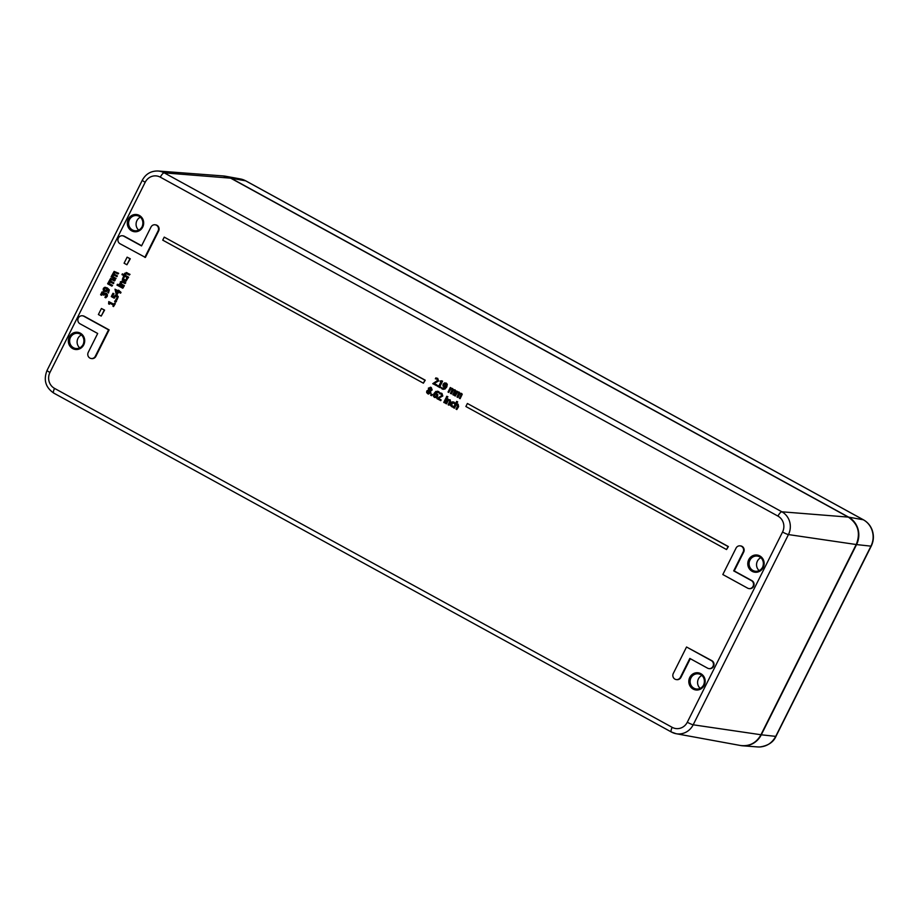 <?xml version="1.0" encoding="UTF-8"?>
<svg xmlns="http://www.w3.org/2000/svg" width="918" height="918" viewBox="0 0 918 918"><rect width="100%" height="100%" fill="white"/><g stroke="black" fill="none" stroke-linecap="round" stroke-linejoin="round"><path stroke-width="1.38" d="M81.404 334.944A7.654 7.218 -82.6 0 0 79.74 347.865M140.374 217.187A7.654 7.218 -82.6 0 0 138.71 230.108M701.88 675.441A7.654 7.218 -82.6 0 0 700.216 688.374M760.85 557.685A7.654 7.218 -82.6 0 0 759.186 570.617M126.179 273.415L125.433 275.411L128.612 277.156L128.222 277.913L121.968 274.631L122.358 273.862L124.492 275.033L124.596 273.334L126.913 272.807L129.667 274.321L129.289 275.079L125.846 273.38L125.169 273.908L125.1 275.366L128.268 277.11L127.889 277.879M122.358 273.862L124.458 274.884M126.214 272.531L130.012 274.356L129.289 275.079M123.517 276.364L124.653 276.846L123.482 277.924L124.091 280.07L126.34 279.634L126.5 277.993L127.636 278.487L125.995 281.229L123.7 280.862L122.335 279.359L123.517 276.364L124.32 276.8L123.138 277.879L124.963 280.38M126.5 277.993L127.235 279.152L125.995 281.229L124.033 280.897M124.423 280.116L125.123 280.392M121.933 281.883L121.187 283.869L124.366 285.613L123.987 286.382L119.397 284.006L120.258 283.501L120.35 281.803L122.679 281.264L125.433 282.778L125.055 283.536L121.601 281.837L120.935 282.377L120.855 283.834L124.033 285.567L123.655 286.336M121.979 280.988L125.766 282.824L125.055 283.536M117.412 284.27L118.491 284.729L117.722 285.544L116.988 285.142L117.412 284.27L118.158 284.683L117.722 285.544M118.835 285.119L123.425 287.495L122.714 288.218L118.456 285.888L118.835 285.119L123.092 287.46L122.714 288.218M105.604 287.334L104.526 287.368L106.947 287.862L108.99 289.836L108.462 293.014L107.727 292.613L108.278 291.901L107.268 289.101L106.109 291.557L104.342 291.419L103.195 290.077L103.344 288.436L104.526 287.368M104.859 287.414L107.28 287.908L109.334 289.881L108.462 293.014M107.601 289.147L106.442 291.603L104.342 291.419M103.309 292.865L102.001 293.485L101.737 295.275L100.601 294.781L102.001 291.924L103.309 291.958L104.021 293.771L106.109 293.347L107.119 294.575L106.901 296.353L105.719 297.811L104.916 297.363L106.362 294.953L104.641 294.047L103.814 295.183L103.183 294.839L102.977 292.819L101.668 293.439L101.405 295.229M102.001 291.924L103.642 292.004L102.334 291.97L103.642 292.004L104.354 293.817M104.847 293.186L106.442 293.381L105.191 293.232L107.452 294.621L107.234 296.399L105.719 297.811M105.972 294.173L103.814 295.183M457.589 404.827L456.212 404.769L454.525 408.154L453.469 407.718L456.625 401.407L457.348 401.797L456.2 404.081L457.807 404.161L458.277 406.605L456.808 409.543L456.085 409.153L457.749 405.481L455.879 404.723L454.18 408.108M456.625 401.407L457.68 401.843L456.602 403.989M456.2 404.081L458.139 404.195L456.533 404.127L458.139 404.195L458.61 406.651L456.808 409.543M453.538 402.692L451.449 403.725L451.828 406.1L453.377 406.249L452.264 407.041L450.371 405.4L450.704 403.323L452.138 401.866L455.294 403.117L454.536 403.931L453.079 402.543M453.871 402.738L451.782 403.771L452.161 406.146L453.71 406.284L452.264 407.041M449.648 400.466L448.271 400.409L446.584 403.794L445.528 403.358L447.8 398.825L448.259 399.72L449.866 399.8L450.336 402.245L448.868 405.194L448.156 404.792L449.82 401.12L449.315 400.42L447.938 400.363L446.251 403.748M447.8 398.825L448.661 399.64M448.259 399.72L450.199 399.846L448.592 399.766L450.199 399.846L450.669 402.291L448.868 405.194M446.756 396.289L447.904 396.771L447.169 397.528L446.366 397.081L446.756 396.289L447.571 396.725L447.169 397.528M446.033 397.861L447.077 398.297L444.473 402.784L443.761 402.382L446.033 397.861L446.745 398.251L444.473 402.784M440.64 393.811L439.55 393.776L440.422 392.961M440.319 392.961L441.948 393.397L442.809 395.979L438.356 398.389L441.133 399.915L440.789 400.615L436.957 398.653L441.684 395.555L441.214 394.017L439.596 393.799M444.427 382.944L445.976 383.07L446.963 384.309L446.458 386.88L444.564 389.071L441.558 388.543L441.948 387.775L442.614 388.337L445.276 387.235L442.969 386.053L443.13 384.172L444.427 382.944L446.309 383.116L444.76 382.99L446.309 383.116L447.296 384.344L446.791 386.926L444.897 389.117L442.499 389.025M442.166 388.98L443.348 389.358M441.948 387.775L443.44 388.578M445.609 387.27L444.22 387.052L445.609 387.27M437.748 385.629L438.77 386.191L440.801 382.14L440.055 381.027L441.638 380.821L442.235 381.154L439.504 386.593L440.514 387.144L440.204 387.763L437.438 386.237L438.827 386.076M441.971 380.867L440.055 381.027L442.568 381.188L439.837 386.639L440.847 387.189L440.204 387.763M436.429 378.824L435.339 378.79L436.211 377.975M436.096 377.964L437.737 378.4L438.586 380.993L434.134 383.403L436.922 384.929L436.566 385.629L432.745 383.667L437.461 380.568L436.991 379.031L435.373 378.813M467.4 403.484L728.387 546.566L726.54 549.549L465.885 406.502L467.4 403.484L728.054 546.531L726.54 549.549M164.242 237.119L425.241 380.201L423.393 383.185L162.727 240.137L164.242 237.119L424.896 380.167L423.393 383.185M101.416 308.494L104.583 310.089L101.221 316.09L98.387 314.53L101.416 308.494L104.25 310.043L101.221 316.09M127.12 257.166L130.287 258.761L126.925 264.763L124.091 263.202L127.12 257.166L129.954 258.715L126.925 264.763M454.444 390.414L453.171 390.437L451.495 393.822L450.451 393.386L452.138 389.702L451.702 389.048L450.451 389.06L448.753 392.456L448.03 392.055L450.302 387.522L455.351 390.632L453.572 395.096L452.861 394.706L454.548 391.022L454.112 390.379L452.838 390.391L451.163 393.776M452.035 389.094L450.784 389.106L448.753 392.456M450.302 387.522L451.186 388.303M450.772 388.417L452.585 388.475L451.105 388.463L452.585 388.475L453.297 389.863L454.995 389.794L455.684 390.666L453.572 395.096M460.985 394.006L459.711 394.029L458.036 397.402L456.992 396.966L458.679 393.294L458.243 392.64L456.992 392.652L455.294 396.037L454.582 395.647L456.843 391.114L461.903 394.224L460.113 398.687L459.402 398.297L461.088 394.614L460.652 393.971L459.379 393.983L457.703 397.368M458.575 392.686L457.325 392.697L455.294 396.037M456.843 391.114L457.726 391.894M457.313 392.009L459.126 392.066L457.646 392.055L459.126 392.066L459.849 393.455L461.536 393.386L462.236 394.258L460.113 398.687M430.29 387.224L431.231 387.499L432.16 389.966L430.576 390.942L430.829 393.007L428.075 393.811M427.731 393.765L426.64 392.502L426.79 390.953L428.534 389.921L428.396 388.107L430.898 387.453L431.827 389.921L430.255 390.873L430.496 392.961L427.731 393.765L428.683 394.051M431.231 394.04L432.47 394.579L431.563 395.692L430.657 395.188L431.231 394.04L432.137 394.533L431.563 395.692M438.115 392.204L435.442 393.306L437.76 394.488L437.599 396.369L436.302 397.597L434.421 397.425L433.445 396.186L433.939 393.615L435.82 391.435L438.23 391.516L438.448 392.72L437.14 391.94M437.404 391.194L439.171 391.986L438.448 392.72M435.442 393.306L437.427 394.453L437.266 396.324L435.97 397.551L434.421 397.425M111.319 279.29L110.699 281.103L113.878 282.824L113.488 283.593L109.701 281.815L109.07 283.605L112.248 285.349L111.87 286.118L107.613 283.788L110.63 278.395L114.83 280.219L114.44 280.977L110.986 279.244L110.367 279.715L110.367 281.057L113.534 282.79L113.155 283.547M110.034 281.86L109.414 283.651L112.581 285.395L111.87 286.118M110.63 278.395L115.163 280.254L114.44 280.977M114.807 272.313L114.199 274.138L117.366 275.859L116.988 276.616L113.189 274.838L112.57 276.639L115.748 278.383L115.358 279.141L111.112 276.811L114.119 271.418L118.319 273.243L117.94 274L114.475 272.267L113.866 272.738L113.855 274.092L117.034 275.813L116.643 276.57M113.522 274.884L112.903 276.674L116.081 278.418L115.358 279.141M114.119 271.418L118.651 273.289L117.94 274M109.965 303.227L109.472 304.214L108.622 303.892L108.772 301.586L113.878 304.386L114.417 303.307L114.991 303.629L113.522 306.578L112.937 306.256L113.488 305.166L109.69 303.078L109.139 304.179M108.772 301.586L113.935 304.271M114.417 303.307L115.324 303.674L113.522 306.578M115.117 300.622L116.529 301.265L115.714 302.194L114.635 301.597L115.117 300.622L116.196 301.219L115.714 302.194M115.163 295.229L117.171 295.401L115.496 295.275L117.171 295.401L118.273 296.686L116.976 299.876L115.84 299.383L117.102 298.052L116.425 296.17L115.438 296.066L114.222 298.189L111.296 296.583L112.96 293.267L113.625 293.634L112.352 296.17L113.866 296.996L115.163 295.229L116.838 295.355L117.94 296.64L116.643 299.83M116.758 296.216L115.771 296.112L114.222 298.189M112.96 293.267L113.958 293.68L112.684 296.216L113.912 296.881M118.468 290.18L121.004 292.349L120.614 293.129L118.33 292.016L116.988 294.678L116.196 294.242L115.002 289.193L118.112 290.903L119.076 290.513L118.72 291.236L120.66 292.303L120.269 293.083M118.606 292.165L116.988 294.678M115.002 289.193L118.158 290.788M155.073 224.784L155.635 224.853A4.246 4.005 97.4 0 1 158.63 231.015L145.4 257.43L120.051 243.752A4.246 4.005 97.4 0 1 122.484 235.765A4.246 4.005 97.4 0 1 123.827 236.213L141.544 245.921L150.988 227.056A4.246 4.005 97.4 0 1 155.073 224.784A4.246 4.005 97.4 0 1 158.068 230.946L144.837 257.361M122.484 235.765L123.046 235.834A4.246 4.005 97.4 0 1 124.389 236.282L141.636 245.737M686.538 647.006L711.886 660.685A4.246 4.005 97.4 0 1 709.442 668.671L708.891 668.602A4.246 4.005 97.4 0 1 707.548 668.155L689.831 658.435L680.387 677.312A4.246 4.005 97.4 0 1 676.302 679.584A4.246 4.005 97.4 0 1 673.307 673.422L686.538 647.006L711.324 660.616A4.246 4.005 97.4 0 1 708.891 668.602M690.302 658.699L680.938 677.381A4.246 4.005 97.4 0 1 676.853 679.653L676.302 679.584M82.413 315.781L82.976 315.849A4.246 4.005 97.4 0 1 84.318 316.297L109.116 329.895L95.885 356.322A4.246 4.005 97.4 0 1 91.8 358.594L91.238 358.513A4.246 4.005 97.4 0 1 88.243 352.363L97.687 333.486L79.981 323.767A4.246 4.005 97.4 0 1 82.413 315.781A4.246 4.005 97.4 0 1 83.767 316.217L108.553 329.826L95.323 356.241A4.246 4.005 97.4 0 1 91.238 358.513M740.137 545.854L740.688 545.923A4.246 4.005 97.4 0 1 743.695 552.074L734.239 570.95L751.945 580.669A4.246 4.005 97.4 0 1 749.513 588.656L748.962 588.587A4.246 4.005 97.4 0 1 747.608 588.14L722.822 574.542L736.052 548.115A4.246 4.005 97.4 0 1 740.137 545.854A4.246 4.005 97.4 0 1 743.132 552.005L733.689 570.881L751.394 580.601A4.246 4.005 97.4 0 1 748.962 588.587M126.868 273.748L126.087 273.403M126.386 272.543L127.246 272.841M122.633 282.216L121.853 281.872M122.14 281L123.012 281.31M105.386 288.195L106.718 288.803L106.488 290.054L104.721 290.581L103.963 288.78L105.214 288.16M104.996 288.241L104.296 288.814L105.054 290.627L106.247 290.754M105.914 290.708L105.054 290.627M105.639 294.139L104.973 294.093M457.256 404.781L456.212 404.769M452.138 401.866L453.882 402.038L454.961 403.071L454.536 403.931M452.161 406.146L453.664 406.261M449.315 400.42L448.271 400.409M441.214 394.017L440.537 393.799M439.986 392.915L441.615 393.352L442.476 395.933L438.024 398.343L440.801 399.869L440.445 400.569M445.781 386.283L443.773 385.824L443.922 384.562L445.643 383.735L445.781 386.283M445.976 383.77L444.255 384.596L444.105 385.87L445.907 386.696M445.574 386.65L444.725 386.467M445.276 387.235L443.887 387.006M436.991 379.031L436.314 378.813M435.763 377.929L437.393 378.365L438.253 380.947L433.801 383.357L436.589 384.883L436.234 385.583M454.112 390.379L453.171 390.437M451.702 389.048L450.784 389.106M460.652 393.971L459.711 394.029M458.243 392.64L457.325 392.697M431.081 389.53L429.911 390.425L429.199 388.429L430.588 388.05L431.081 389.53M430.932 388.096L429.532 388.475L429.303 389.611M429.635 389.657L430.244 390.471M429.532 388.475L430.588 388.05M429.222 390.414L427.926 391.355L428.672 393.34M429.67 392.606L428.052 393.168L427.593 391.309L428.89 390.379L429.67 392.606M430.462 387.235L431.231 387.499M436.337 394.109L434.948 394.258L434.558 396.083L435.327 396.909M436.475 395.933L434.753 396.771L434.822 393.845L436.624 394.671L436.475 395.933M435.155 393.891L435.993 394.063M437.565 391.217L438.563 391.55M437.783 392.158L435.109 393.26L436.509 393.489L435.109 393.26M111.985 279.623L111.181 279.267M110.699 282.193L109.896 281.837M115.473 272.657L114.67 272.29M114.188 275.228L113.384 274.861M116.425 296.17L115.771 296.112M117.722 291.683L116.701 293.714L115.507 290.467L117.722 291.683M115.897 290.685L116.884 293.347M777.661 732.438A5.095 0.585 26.6 0 0 777.948 732.392L869.116 550.341A5.095 0.585 -153.4 0 1 868.83 550.387L775.721 736.374C772.107 742.983 766.748 746.518 759.634 746.977A19.588 18.486 97.4 0 1 757.775 746.942L742.639 745.795A20.391 19.244 97.4 0 1 740.562 745.519M869.116 550.307A5.095 0.585 -153.4 0 1 869.116 550.341L871.251 546.095A5.095 0.597 26.6 0 0 871.262 546.072C873.775 540.794 874.062 535.389 872.089 529.87A5.095 0.826 -20.6 0 0 871.836 529.732C873.821 535.297 873.534 540.771 870.975 546.153A5.095 0.597 26.6 0 0 871.251 546.095M223.395 175.958A20.391 19.244 97.4 0 1 225.461 176.222A20.391 19.244 97.4 0 1 230.98 178.184L848.622 517.132A20.391 19.244 97.4 0 1 856.551 544.581L761.297 734.802A20.391 19.244 97.4 0 1 742.639 745.795M757.775 746.942L759.691 746.988A5.095 1.664 -91.8 0 1 759.634 746.977M83.228 344.422A7.654 7.218 97.4 0 1 69.699 340.004A7.654 7.218 97.4 0 1 77.835 333.337A7.654 7.218 97.4 0 1 83.228 344.422M142.198 226.666A7.654 7.218 97.4 0 1 128.669 222.248A7.654 7.218 97.4 0 1 136.805 215.581A7.654 7.218 97.4 0 1 142.198 226.666M703.704 684.92A7.654 7.218 97.4 0 1 690.175 680.502A7.654 7.218 97.4 0 1 698.311 673.846A7.654 7.218 97.4 0 1 703.704 684.92M762.674 567.163A7.654 7.218 97.4 0 1 749.145 562.745A7.654 7.218 97.4 0 1 757.281 556.09A7.654 7.218 97.4 0 1 762.674 567.163M83.745 344.847A8.664 8.182 -82.6 0 0 76.251 332.236A8.664 8.182 -82.6 0 0 69.573 345.57A8.664 8.182 -82.6 0 0 83.745 344.847M672.183 727.343L54.541 388.394A11.819 11.165 97.4 0 1 49.939 372.478L145.193 182.257A11.819 11.165 97.4 0 1 160.306 177.163L777.959 516.111A11.819 11.165 97.4 0 1 782.549 532.027L687.295 722.248A11.819 11.165 97.4 0 1 672.183 727.343A5.095 1.584 -61.2 0 0 671.402 732.025L53.749 393.088A5.095 1.584 118.8 0 0 53.91 393.134M142.715 227.09A8.664 8.182 -82.6 0 0 135.221 214.479A8.664 8.182 -82.6 0 0 128.543 227.813A8.664 8.182 -82.6 0 0 142.715 227.09M704.221 685.344A8.664 8.182 -82.6 0 0 696.728 672.733A8.664 8.182 -82.6 0 0 690.049 686.067A8.664 8.182 -82.6 0 0 704.221 685.344M763.191 567.588A8.664 8.182 -82.6 0 0 755.698 554.977A8.664 8.182 -82.6 0 0 749.019 568.311A8.664 8.182 -82.6 0 0 763.191 567.588M223.223 175.946L230.67 178.172L164.219 172.848A16.926 15.973 -82.6 0 0 158.068 171.012L223.223 175.946A20.38 19.232 97.4 0 1 230.636 178.161L230.705 178.195M848.312 517.109L230.67 178.172L848.312 517.109A20.38 19.232 97.4 0 1 856.196 544.523L856.264 544.512C860.763 532.991 858.112 523.857 848.312 517.109L781.861 511.796L164.219 172.848A5.095 1.584 -61.2 0 0 160.306 177.163M856.264 544.512L761.011 734.733C756.294 743.018 749.432 746.598 740.401 745.485A20.38 19.232 97.4 0 0 760.942 734.744L693.182 724.795L788.447 534.574L856.196 544.523L760.976 734.675M782.549 532.027A5.095 0.585 -153.4 0 0 788.447 534.574A16.926 15.973 -82.6 0 0 781.861 511.796A5.095 1.584 118.8 0 0 777.959 516.111M740.401 745.485L676.13 733.712A16.926 15.973 -82.6 0 1 671.551 732.082A5.095 1.584 -61.2 0 1 671.402 732.025L676.13 733.712A16.926 15.973 -82.6 0 0 693.182 724.795A5.095 0.585 -153.4 0 1 687.295 722.248M54.541 388.394A5.095 1.584 118.8 0 0 53.749 393.088C45.556 387.442 43.33 379.891 47.047 370.413L142.313 180.192A5.095 0.585 -153.4 0 0 145.193 182.257M49.939 372.478A5.095 0.585 -153.4 0 1 47.047 370.413M759.691 746.988C768.01 745.772 773.438 742.214 775.997 736.316A5.095 0.597 -153.4 0 1 775.997 736.328A5.095 0.597 -153.4 0 1 775.721 736.374L761.297 734.802M863.631 519.955A5.095 1.584 118.8 0 0 863.494 519.84A5.095 1.584 118.8 0 0 863.333 519.783A19.588 18.486 97.4 0 1 871.836 529.732M245.978 180.995A5.095 1.584 118.8 0 0 245.852 180.892A5.095 1.584 118.8 0 0 245.691 180.846L863.333 519.783L848.622 517.132M872.1 529.87C870.39 525.463 867.521 522.124 863.494 519.84L245.852 180.892L240.401 178.953A19.588 18.486 97.4 0 1 245.691 180.846L230.98 178.184M856.551 544.581L870.975 546.153L868.83 550.387M75.873 348.507C79.051 348.771 81.484 347.406 83.171 344.434C85.936 337.308 80.164 332.913 77.835 333.337M134.843 230.751C138.021 231.015 140.454 229.649 142.141 226.677C144.906 219.551 139.134 215.156 136.805 215.581M755.319 571.26C758.497 571.512 760.93 570.158 762.617 567.175C765.382 560.049 759.611 555.665 757.281 556.09M696.349 689.016C699.527 689.269 701.96 687.915 703.647 684.931C706.412 677.805 700.641 673.422 698.311 673.846M158.068 171.012C151.045 170.828 145.79 173.892 142.313 180.192M775.997 736.316L777.936 732.392M240.401 178.953L225.461 176.222"/></g></svg>
